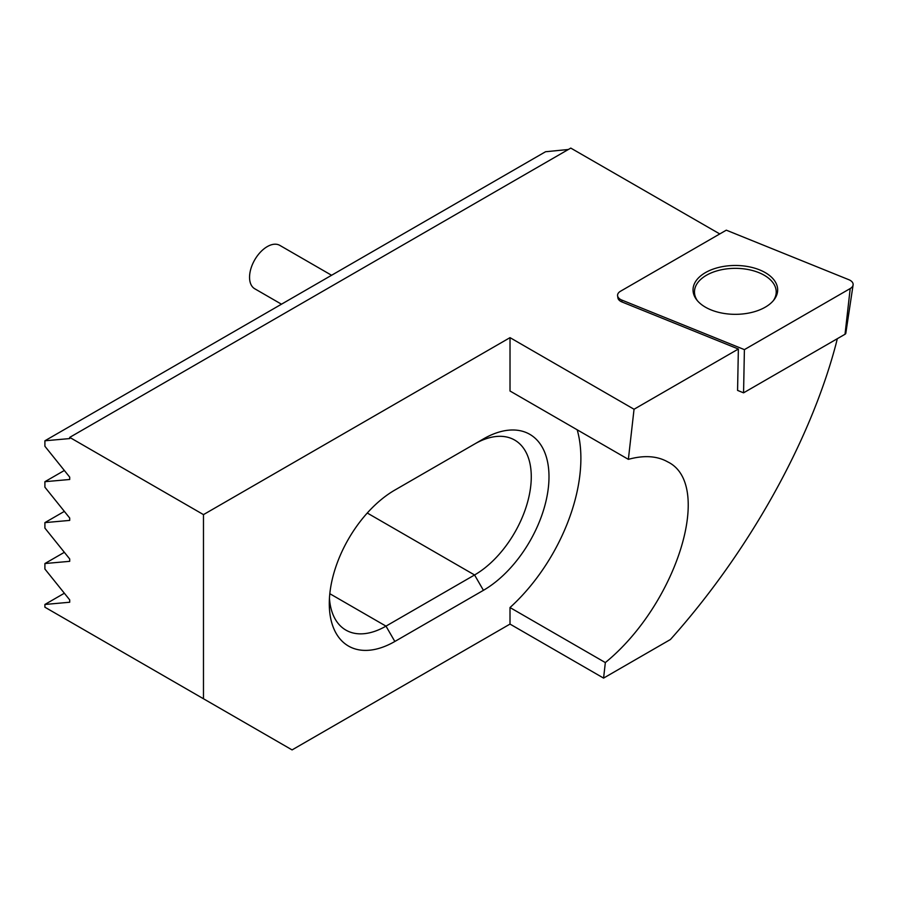 <?xml version="1.0" encoding="UTF-8"?>
<svg xmlns="http://www.w3.org/2000/svg" width="898" height="898" viewBox="0 0 898 898"><rect width="100%" height="100%" fill="white"/><g stroke="black" fill="none" stroke-linecap="round" stroke-linejoin="round"><path stroke-width="1.35" d="M719.769 233.94L570.78 148.091L69.707 437.382L69.707 438.572L44.9 440.783L44.9 446.261L69.707 477.13L69.707 479.487L44.9 481.698L44.9 487.187L69.707 518.045L69.707 520.402L44.9 522.625L44.9 528.103L69.707 558.96L69.707 561.329L44.9 563.54L44.9 569.029L69.707 599.886L69.707 602.244L44.9 604.466L44.9 607.205L292.075 749.909L510.008 624.088L603.579 678.102L670.424 639.511C748.169 552.697 810.086 442.052 835.926 344.304L837.306 338.703M69.707 437.382L203.476 514.621L203.476 698.756M744.397 349.625L850.204 288.55A10.024 5.792 0 0 0 853.1 284.958A10.024 5.792 0 0 0 848.868 279.716L726.302 230.169L620.496 291.244A10.024 5.792 0 0 0 617.6 295.846A10.024 5.792 0 0 0 621.831 300.078L744.397 349.625L743.566 392.83L737.572 390.406L738.369 349.019L634.044 409.252L510.019 337.648L203.476 514.621M738.369 349.019L622.011 301.986A9.721 5.613 180 0 1 617.903 297.878L617.6 295.846M773.279 300.729A40.87 23.595 0 0 0 735.35 268.345A40.87 23.595 0 0 0 697.42 300.729M44.9 481.698L64.353 470.473M44.9 522.625L64.353 511.389M123.879 652.801L113.406 646.751M88.442 632.349L77.969 626.288M44.9 563.54L64.353 552.304M44.9 604.466L64.353 593.23M44.9 440.783L545.546 151.74L568.355 149.495M474.571 444.039L394.839 490.072A92.718 53.532 120 0 0 329.285 603.624A92.718 53.532 120 0 0 394.839 641.475L483.427 590.323A92.718 53.532 120 0 0 548.992 476.771A92.718 53.532 120 0 0 483.427 438.92L474.571 444.039A80.18 46.292 -60 0 1 514.666 440.065A80.18 46.292 -60 0 1 526.958 504.317A80.18 46.292 -60 0 1 474.571 574.978L385.983 626.13A80.18 46.292 -60 0 1 345.887 630.104A80.18 46.292 -60 0 1 329.443 598.225M510.019 337.648L510.019 391.012L628.364 459.349C644.012 455.062 657.1 455.903 667.641 461.841C714.157 484.202 676.912 604.197 605.342 662.578L603.579 678.102M577.19 429.794A137.821 79.574 -60 0 1 510.008 607.542L510.008 624.088M510.008 607.542L605.342 662.578M634.044 409.252L628.364 459.349M770.013 303.906A42.318 24.426 0 0 0 773.975 299.876A42.318 24.426 0 0 0 735.35 265.471A42.318 24.426 0 0 0 696.725 299.876A42.318 24.426 0 0 0 731.331 314.221A42.318 24.426 0 0 0 770.013 303.906M743.566 392.83L845.029 334.247A2.705 1.56 0 0 0 845.804 333.281L853.1 284.958M331.587 275.271L279.794 245.367A25.054 14.469 120 0 0 254.74 259.836A25.054 14.469 120 0 0 254.74 288.763L281.467 304.197M329.813 593.701L385.983 626.13L394.839 641.475M367.26 513.016L474.571 574.978L483.427 590.323M621.831 300.078L622.011 301.986M850.204 288.55L845.029 334.247"/></g></svg>
